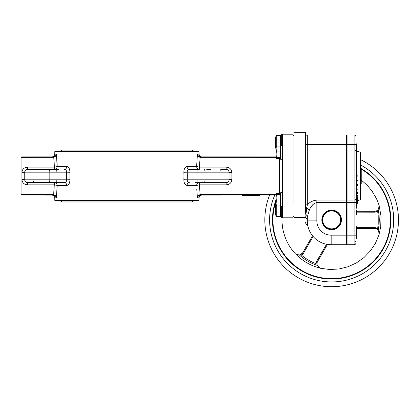 <?xml version="1.0" encoding="UTF-8"?>
<svg xmlns="http://www.w3.org/2000/svg" width="419" height="419" viewBox="0 0 419 419"><rect width="100%" height="100%" fill="white"/><g stroke="black" fill="none" stroke-linecap="round" stroke-linejoin="round"><path stroke-width="0.63" d="M305.393 202.958L305.393 196.275M305.393 213.428L305.393 206.981L305.393 213.428A1.906 1.524 0 0 0 305.938 214.497L305.938 217.938C306.237 226.25 306.237 226.25 305.938 217.938A4.798 4.174 0 0 1 307.305 220.855L307.305 217.173A4.798 3.829 0 0 0 305.938 214.497L306.76 207.965L305.393 206.981L305.393 136.861A1.906 1.906 0 0 1 307.305 134.949L346.445 134.949A0.335 0.335 0 0 1 346.78 135.285L346.78 244.387A0.335 0.335 0 0 1 346.445 244.717L331.167 244.717A23.862 23.862 0 0 1 307.305 220.855L307.305 217.157M305.393 216.78C305.393 224.594 305.393 224.594 305.393 216.78A1.906 1.66 0 0 0 305.938 217.938M307.646 224.872L308.07 226.852M307.818 225.773L307.719 225.281M305.393 136.861A1.906 1.906 0 0 1 307.305 134.949L307.305 204.98A1.906 1.157 180 0 1 305.393 203.823L305.393 206.981M309.023 210.898L307.305 217.173M316.848 200.046L316.848 220.855L307.305 220.855A23.862 23.862 0 0 0 331.167 244.717L331.167 235.174L354.076 235.174L354.076 202.466L347.11 202.466L347.11 244.717A0.335 0.335 0 0 1 346.78 244.387L346.445 134.949A0.335 0.335 0 0 1 346.78 135.285A0.335 0.335 0 0 1 347.11 134.949L354.076 134.949A1.906 1.906 0 0 1 355.982 136.861L355.982 242.811A1.906 1.906 0 0 1 354.076 244.717L347.11 244.717A0.335 0.335 0 0 1 346.78 244.387A0.335 0.335 0 0 1 346.445 244.717L346.445 202.466L316.848 202.466C313.229 203.582 310.689 206.237 309.227 210.438L306.76 207.965L307.305 204.98C309.505 202.225 312.684 200.581 316.848 200.046L346.445 200.046L346.445 175.996L305.393 175.996M309.227 210.438L306.76 207.965M331.644 210.354A9.543 9.543 0 0 0 322.101 219.902A9.543 9.543 0 0 0 331.644 229.444A9.543 9.543 0 0 0 341.192 219.902A9.543 9.543 0 0 0 331.644 210.354A9.543 9.543 0 0 0 322.101 219.902A9.543 9.543 0 0 0 331.644 229.444A9.543 9.543 0 0 0 341.192 219.902A9.543 9.543 0 0 0 331.644 210.354M309.541 209.736L310.112 208.589M311.071 206.939L312.815 204.645M356.365 229.172L355.982 227.988L355.982 229.654M356.365 227.606L355.982 238.898M356.192 226.045L355.982 227.831M356.192 228.14L355.982 227.37M356.365 235.049L356.155 238.736L355.988 233.996M356.365 236.84L356.365 235.536M356.365 238.573L356.365 233.247M356.365 233.236L356.365 236.924M356.365 226.658L356.365 227.397M356.365 231.063L356.365 230.125M356.365 227.894L356.365 227.349M356.365 233.687L356.365 231.498M356.192 229.654L356.365 228.523M355.982 199.088A1.906 0.964 180 0 1 354.076 200.046L354.076 175.996L347.11 175.996L347.11 200.046L354.076 200.046L354.076 202.466L355.982 202.466L355.982 183.517M355.982 183.307L355.982 182.569M355.982 181.485L355.982 179.741L356.208 180.076L356.464 179.851L355.982 178.897L355.982 179.452L355.982 178.787L356.208 179.117M356.464 178.787L356.464 176.519L356.464 179.342L355.982 177.583L356.208 176.918L355.982 177.473M356.464 176.629L355.982 176.629L355.982 175.996L354.076 175.996L354.076 144.497L347.11 144.497L347.11 175.996L346.78 175.996L346.78 135.285A0.335 0.335 0 0 0 346.445 134.949M355.982 213.198L355.982 213.732M355.982 214.067L356.239 215.104L356.239 213.873M355.982 182.763L355.982 182.207M356.239 184.549L355.982 181.343L356.208 184.549L356.464 184.329L355.982 184.879M355.982 182.836L355.982 183.354L355.982 182.836M356.365 228.711L356.365 228.439M356.365 231.147L356.365 233.205M356.365 233.739L356.365 232.76M356.365 229.481L356.365 229.193M356.239 175.226L355.982 175.54M356.239 171.549L356.464 174.587L356.239 171.549L355.982 174.11M356.464 174.561L355.982 174.142L356.208 175.315M356.464 174.985L356.239 175.315L356.208 174.362M356.239 176.294L356.464 176.918M356.239 170.884L356.239 167.129L356.464 170.664L355.982 171.104M356.239 167.129L356.208 170.884M356.464 211.019L356.464 214.303M356.464 184.439L356.239 184.659L356.239 184.145L355.982 184.858M356.464 181.102L356.464 183.637L356.464 181.102L355.982 180.657M356.239 182.621L356.239 181.589M356.464 181.631L356.208 181.076L356.239 182.825L356.239 181.385M356.464 174.786L356.464 174M355.982 172.932L356.464 172.654L356.464 172.078M356.464 182.983L356.464 181.61M356.464 181.925L356.464 182.763M356.464 183.595L356.464 184.004M356.464 182.825L356.464 183.967M355.982 184.528L356.464 184.334M356.464 213.554L356.464 214.879M356.464 210.809L356.464 211.935L355.982 211.386M356.464 211.291L356.464 214.507M356.464 212.69L356.239 215.104M355.982 211.585L355.982 212.093M356.941 203.304L357.14 203.11L357.218 203.514L356.941 203.713L356.941 203.351L357.417 202.906L357.417 200.696M357.14 197.496L357.417 197.689L357.14 201.623L357.417 201.659L357.417 199.544L357.417 201.675L356.941 202.859L356.941 200.57M356.941 200.303L356.941 200.722M356.941 199.203L356.941 201.853M356.941 154.501L356.941 151.175L360.759 152.364L360.759 199.622L357.417 200.685L357.218 202.896L357.417 201.675L356.941 202.089L357.218 201.89L357.218 197.553L357.14 199.57L357.417 199.643L356.941 200.041L357.417 199.643M356.941 199.963L356.941 199.465L356.941 199.963M356.941 197.401L356.941 197.894M356.941 194.945L356.941 197.234M357.14 197.16L357.417 195.175L357.218 197.16M356.941 197.176L356.941 194.762L357.218 196.799L356.941 194.887M356.941 188.131L357.218 189.467L356.941 188.131M356.941 188.398L356.941 190.1L357.218 189.823L356.941 189.294M356.941 192.421L356.941 193.918L357.218 193.798L357.417 192.08L357.218 193.761M357.417 193.583L357.14 193.761M356.941 193.243L356.941 191.666L357.14 193.395L357.417 192.08L356.941 191.75M356.941 184.507L356.941 185.785L357.417 185.371L357.417 184.533L357.14 185.575M356.941 185.785L357.218 185.125L356.941 184.145M356.6 144.157A1.157 1.157 0 0 1 356.941 144.974L356.941 207.012L356.6 207.829L356.6 144.157L356.375 167.176M357.386 176.132L356.941 176.43M356.941 175.556L357.36 175.812L357.14 176.074L357.386 175.854M357.14 180.102L357.417 180.778L357.218 180.107M357.386 203.414L357.417 201.068L357.218 203.514M357.417 180.699L357.14 180.851L357.391 180.61M357.417 180.778L356.941 181.176M356.946 197.318L357.218 197.496M356.941 203.309L357.417 202.906L356.941 203.278M354.076 134.949A1.906 1.906 0 0 1 355.982 136.861A1.906 1.906 0 0 0 354.076 134.949L354.076 144.497L355.982 144.497M355.982 142.984A1.341 1.341 0 0 0 356.375 143.932M356.239 180.076L356.464 179.741M355.982 228.418L356.155 233.86M341.056 219.902A9.412 9.412 0 0 1 326.94 228.051A9.412 9.412 0 0 1 326.94 211.752A9.412 9.412 0 0 1 341.056 219.902A9.412 9.412 0 0 1 326.94 228.051A9.412 9.412 0 0 1 326.94 211.752A9.412 9.412 0 0 1 341.056 219.902M276.079 199.538A59.179 59.179 0 0 0 331.644 279.08A59.179 59.179 0 0 0 361.236 168.653M376.623 210.799L375.927 211.082M378.184 209.537L379.221 206.101L381.06 216.408L380.693 226.873L379.221 233.702L378.184 230.261L379.038 225.113L379.321 219.902L379.038 214.69L378.184 209.537A4.771 4.771 0 0 1 375.466 211.207L377.65 211.485L378.226 215.675L378.226 224.128L377.65 228.318L356.365 228.491L374.471 228.491L374.905 227.617L377.65 228.318M377.65 211.485L374.905 212.187L374.471 211.312L356.464 211.312L375.466 211.207M299.679 254.972L299.402 255.024A47.677 47.677 0 0 0 317.351 265.384L319.807 268.008A49.542 49.542 0 0 1 295.903 254.207L299.402 255.024L302.413 253.254L312.553 235.787L302.79 252.694L303.335 253.505L301.69 255.312L302.413 253.254M317.036 263.876L317.173 262.524M317.351 265.384A4.771 4.771 0 0 1 317.351 261.948L315.947 263.619C310.699 261.697 305.949 258.926 301.69 255.312M315.947 263.619L316.691 261.22L317.67 261.283L327.407 244.418L317.351 261.948M375.927 228.722L376.623 229.004M375.466 228.596A4.771 4.771 0 0 1 378.184 230.261M355.998 227.674L374.905 227.617M313.108 236.452L303.335 253.505M316.691 261.22L326.548 244.267M360.759 159.759A66.815 66.815 0 0 1 331.644 286.716A66.815 66.815 0 0 1 269.611 195.086A66.815 66.815 0 0 0 331.644 286.716A66.815 66.815 0 0 0 360.759 159.759M361.236 180.05L367.348 185.423L371.8 190.729L376.508 198.664L379.027 205.116A4.771 4.771 0 0 1 379.221 206.101M379.221 233.702A4.771 4.771 0 0 1 379.027 234.687L375.471 243.203L370.401 250.913L363.991 257.549L356.464 262.886L348.074 266.735L339.123 268.972L329.91 269.506L320.76 268.328A4.771 4.771 0 0 1 319.807 268.008M295.903 254.207A4.771 4.771 0 0 1 295.149 253.542A49.636 49.636 0 0 1 282.045 217.99M301.491 254.15L300.926 254.506M374.905 212.187L356.464 212.134M360.759 199.622L360.759 184.412L361.031 184.192L360.974 176.074L360.974 184.192L361.236 183.978L361.236 168.009L361.037 184.187M361.021 167.799L360.759 167.574L360.974 175.912L361.026 167.799M282.485 192.688L280.699 192.688L280.699 206.546L282.485 206.546M280.117 194.615L280.117 200.937L276.404 200.937L276.079 197.778L276.404 194.615L280.117 194.615L280.117 193.3L276.404 193.3L276.079 193.955L276.404 193.3M276.404 194.615L276.079 193.955L276.079 203.435L276.404 200.937M280.117 200.937L280.117 205.933L276.404 205.933L276.079 203.435L276.121 205.509M276.079 205.279L276.404 205.933M280.117 157.371L280.117 151.049L276.404 151.049L276.079 154.213L276.404 157.371L280.117 157.371L280.117 158.691L276.404 158.691L276.079 158.031L276.404 158.691M276.404 157.371L276.079 158.031L276.079 148.551L276.404 151.049M280.117 151.049L280.117 146.053L276.404 146.053L276.079 148.551L276.121 146.482M276.079 146.713L276.404 146.053M282.485 159.299L280.699 159.299L280.699 145.44L282.485 145.44M280.672 136.379L281.055 136.379L281.055 145.44L281.296 133.996L281.296 145.44M281.296 206.546L281.296 217.99L281.055 206.546M280.672 204.687L280.672 216.565L276.294 216.565L275.424 214.172L275.424 204.629L276.079 202.833M280.672 215.607L281.055 215.607M276.079 202.948L276.079 205.111M276.283 205.797L276.294 216.565M280.672 205.818L280.117 205.818M280.672 212.983L276.294 212.983M276.079 149.159L275.424 147.357L275.424 137.814L276.294 135.421L276.283 146.194M276.294 135.421L280.672 135.421L280.672 147.299M280.672 139.003L276.294 139.003M280.672 146.168L280.117 146.168M276.079 146.875L276.079 149.044M305.393 217.513L293.939 217.513M305.393 203.377L305.393 132.53M293.939 203.377L293.939 132.53M305.393 203.131L305.393 132.284L293.939 132.284L293.939 203.131M259.298 195.086L259.298 195.458L259.288 195.086M259.288 195.458L250.112 195.458L250.112 195.086M250.112 195.458L246.843 195.458L246.843 195.086M249.86 195.458L249.86 195.086L249.86 195.458M246.843 195.458L242.323 195.458L242.323 195.086M276.079 195.086L200.198 195.123C198.622 195.563 197.7 196.469 197.433 197.836L196.783 189.524M276.079 157.382L200.046 157.334C198.496 156.795 197.621 155.737 197.433 154.15L196.611 166.558L197.433 154.15C197.7 155.517 198.622 156.423 200.198 156.868L276.079 156.905M219.965 171.219C220.08 170.062 220.713 169.428 221.876 169.313L226.171 169.313A2.865 2.865 0 0 1 229.036 172.178L229.036 179.814A2.865 2.865 0 0 1 229.031 179.856A2.865 2.865 0 0 1 226.171 182.674L195.291 182.674C196.448 182.564 197.087 181.925 197.202 180.767M43.335 169.313L58.513 169.313C57.351 169.428 56.717 170.062 56.602 171.219M292.986 217.183L292.986 134.808L282.485 134.808L282.485 217.183L292.986 217.183L293.939 216.225M24.826 171.612L24.768 172.178A2.865 2.865 0 0 1 27.633 169.313A2.865 2.865 0 0 0 26.261 169.664L27.633 169.313L54.449 169.313C56.067 169.156 56.979 168.239 57.194 166.558L54.449 167.129L53.758 157.334L21.903 157.382L21.903 194.605L53.758 194.657C55.308 195.191 56.177 196.249 56.371 197.836L57.194 185.428L56.371 197.836C56.104 196.469 55.182 195.563 53.606 195.123L21.903 195.086A0.953 0.953 0 0 1 20.95 194.128L20.95 157.858A0.953 0.953 0 0 1 21.903 156.905L53.606 156.868C55.182 156.423 56.104 155.517 56.371 154.15L57.194 166.558L66.789 166.558C68.774 166.914 69.826 168.82 69.947 172.288L69.947 179.699L66.611 179.814C66.501 181.605 65.767 182.558 64.421 182.674L27.062 182.616M56.371 197.836L54.727 197.836L54.837 200.57L198.967 200.57L199.072 197.836L197.433 197.836C197.621 196.249 198.496 195.191 200.046 194.657L276.079 194.605M48.751 182.674A2.865 1.095 -90 0 0 49.845 179.814L66.611 179.814L66.469 175.996L183.993 175.996L183.857 172.288C183.972 168.831 185.025 166.919 187.015 166.558L196.611 166.558C196.82 168.239 197.737 169.156 199.355 169.313L199.355 167.129L226.171 167.129L226.171 169.313L226.742 169.37M64.421 182.674A2.865 2.367 90 0 1 66.789 185.428C68.774 185.067 69.826 183.161 69.947 179.699M226.171 167.129C229.565 167.364 231.471 169.135 231.896 172.45L231.896 179.542C231.482 182.846 229.57 184.617 226.171 184.858L199.355 184.858L199.355 182.674C197.737 182.831 196.82 183.747 196.611 185.428L187.015 185.428A2.865 2.367 -90 0 1 189.383 182.674C188.037 182.564 187.309 181.61 187.188 179.814L183.857 179.699C183.978 183.166 185.03 185.072 187.015 185.428L186.109 185.193M196.925 191.761L196.946 192.085M183.857 179.699L183.993 175.996L187.335 175.996L187.188 179.814L229.036 179.814L228.91 180.641M53.606 156.868L53.758 157.334C55.308 156.795 56.177 155.737 56.371 154.15L54.727 154.15L54.837 151.416L198.967 151.416L199.072 154.15C199.292 155.831 200.245 156.748 201.937 156.905M69.947 172.288L66.611 172.178C66.495 170.381 65.767 169.423 64.421 169.313A2.865 2.367 -90 0 0 66.789 166.558L67.695 166.793M57.194 166.558L57.021 162.462M56.879 160.231L56.858 159.901M42.906 182.674L54.449 182.674C56.067 182.831 56.979 183.747 57.194 185.428L54.449 184.858L27.633 184.858C24.239 184.627 22.327 182.852 21.903 179.542A2.865 0.272 0 0 1 24.119 179.641M200.198 156.868L199.355 167.129L196.611 166.558M196.611 185.428L199.355 184.858L200.198 195.123M53.606 195.123L54.449 182.674M66.469 175.996L66.611 172.178L24.768 172.178A2.865 2.865 0 0 1 27.633 169.313L27.633 167.129C24.229 167.37 22.322 169.14 21.903 172.45L22.149 170.91M228.816 171.083L229.036 172.178L187.188 172.178C187.303 170.381 188.037 169.428 189.383 169.313L199.355 169.313M210.469 169.313L206.698 169.313M210.469 182.674L206.698 182.674M199.355 182.674L210.898 182.674M24.768 172.13L24.768 179.814A2.865 2.865 0 0 0 27.633 182.674A2.865 2.865 0 0 1 24.768 179.814L21.903 179.542L21.903 172.45L24.768 172.178L24.889 171.345M26.02 169.81A2.865 2.865 0 0 0 25.596 170.166L26.517 169.538M25.245 170.596A2.865 2.865 0 0 0 24.988 171.083L25.245 170.596M24.119 172.35A2.865 0.272 0 0 0 24.548 172.282M27.115 182.626L27.633 182.674A2.865 2.865 0 0 1 24.768 179.814L25.245 181.39M56.371 154.155L56.083 154.993M54.119 195.249L54.816 195.589M26.517 182.448L26.025 182.181M58.471 182.674L55.931 182.674M189.383 169.313A2.865 2.367 90 0 1 187.015 166.558M195.333 169.313L197.868 169.313M187.335 175.996L187.188 172.178L183.857 172.288M227.287 169.538L227.779 169.805M231.896 172.45A2.865 0.272 0 0 1 229.036 172.178M228.816 180.903L228.559 181.39M228.208 181.825L227.784 182.176M227.543 182.328L226.171 182.674L226.171 184.858M231.896 179.542A2.865 0.272 0 0 0 229.036 179.814L229.031 179.856M199.685 156.737L198.983 156.402M197.433 197.831L197.721 196.993M53.14 156.905L53.14 157.382M53.14 194.605L53.14 195.086M200.659 195.086L200.659 194.605M200.659 157.382L200.659 156.905M21.903 195.086A0.953 0.953 0 0 1 20.95 194.128A0.953 0.477 0 0 0 21.903 194.605L21.903 195.086A0.953 0.953 0 0 1 20.95 194.128M60.085 151.416L60.085 150.94L193.719 150.94L193.719 151.416M60.085 200.57L60.085 201.052L193.719 201.052L193.719 200.57M321.839 219.902A9.81 9.81 0 0 1 336.546 211.406A9.81 9.81 0 0 1 336.546 228.397A9.81 9.81 0 0 1 321.839 219.902M347.11 134.949L347.11 144.497L305.393 144.497M316.848 220.855A14.319 14.319 0 0 0 331.167 235.174M346.445 202.466L346.445 200.046L346.78 199.879L347.11 200.046L347.11 202.466L346.445 202.466M347.11 244.717A0.335 0.335 0 0 1 346.78 244.387A0.335 0.335 0 0 1 346.445 244.717M355.982 242.811A1.906 1.906 0 0 1 354.076 244.717L354.076 235.174L355.982 235.174M356.365 233.498L355.982 233.441M356.365 234.462L355.982 234.41M356.365 235.824L355.982 235.766M356.365 235.981L355.982 236.253M356.192 234.179L356.192 233.818M356.155 233.818L356.155 234.179M355.982 212.69L356.239 213.323M356.464 171.884L355.982 171.884M356.464 172.172L355.982 172.172M356.464 172.329L355.982 172.764M355.982 173.901L356.464 174.168L356.464 173.408L355.982 173.408M355.982 174.985L356.239 174.362L356.464 174.587M356.464 174.697L355.982 174.697M356.464 167.464L355.982 167.464M356.464 170.549L355.982 170.549M356.464 210.61L355.982 210.202M356.464 210.982L355.982 210.673M356.464 183.669L355.982 183.841M356.239 181.699L356.239 182.029M356.375 174.985L356.375 176.629M356.375 176.918L356.375 177.583M356.375 180.023L356.375 180.924M356.375 184.611L356.375 208.054L355.982 209.002M356.375 170.837L356.375 171.596M356.941 201.555L356.941 202.016M356.941 180.311L356.941 180.73M357.218 180.982L356.941 181.181M340.61 219.902A8.967 8.967 0 0 0 327.16 212.134A8.967 8.967 0 0 0 327.16 227.664A8.967 8.967 0 0 0 340.61 219.902M274.78 195.086A62.043 62.043 0 0 0 331.644 281.945A62.043 62.043 0 0 0 360.759 165.112M361.236 169.176A58.723 58.723 0 0 1 331.644 278.625A58.723 58.723 0 0 1 276.079 200.905M360.759 175.702L360.759 176.289M360.597 199.832L360.597 152.155M282.249 145.44L282.485 134.232M281.296 217.99L282.249 217.99L282.249 206.546M24.768 179.814L49.845 179.814L49.845 172.178A2.865 1.095 -90 0 0 48.751 169.313M66.789 185.428L57.194 185.428M197.433 154.15L199.072 154.15M279.625 193.3L279.625 158.691M27.633 167.129L54.449 167.129L54.449 169.313M205.053 169.313A2.865 1.095 90 0 0 203.959 172.178L203.959 179.814A2.865 1.095 -90 0 0 205.053 182.674M27.633 182.674L27.633 184.858M21.903 156.905L21.903 157.382A0.953 0.477 0 0 0 20.95 157.858M308.08 226.883L308.08 226.883C307.97 226.108 307.342 225.207 306.205 224.181L305.393 222.62M356.365 238.589L355.982 238.935M355.422 150.604L355.982 151.165L355.422 150.604M355.422 241.281L355.982 241.847M357.417 195.175L357.14 194.961M280.699 194.573L280.117 193.992M280.699 204.661L280.117 205.242M280.699 147.326L280.117 146.75M280.699 157.418L280.117 157.994M282.249 133.996L281.296 133.996M293.939 135.761L292.986 134.808M54.727 154.15C54.512 155.831 53.553 156.748 51.867 156.905M54.727 197.836C54.512 196.155 53.553 195.238 51.867 195.086M199.072 197.836C199.292 196.155 200.245 195.238 201.937 195.086M31.928 182.674L31.928 182.674C33.085 182.564 33.724 181.925 33.834 180.767M56.602 180.767C56.717 181.925 57.351 182.564 58.513 182.674M197.202 171.219C197.087 170.062 196.453 169.428 195.291 169.313M61.038 201.052L61.996 202.005L191.808 202.005L192.761 201.052M61.038 150.94L61.996 149.981L191.808 149.981L192.761 150.94"/></g></svg>
